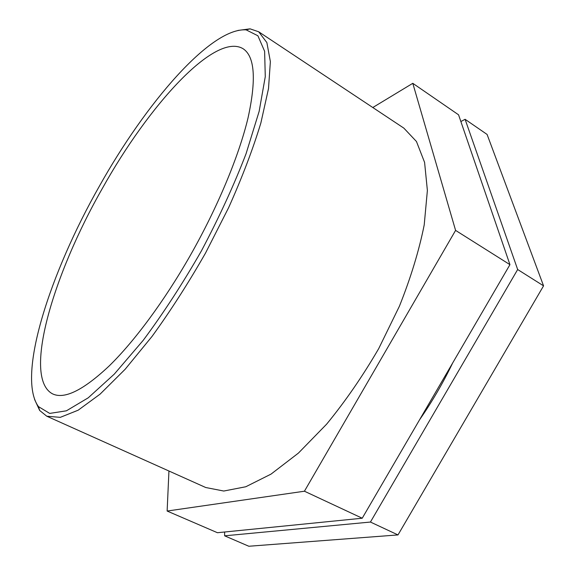 <?xml version="1.0" encoding="UTF-8"?>
<svg xmlns="http://www.w3.org/2000/svg" width="575" height="575" viewBox="0 0 575 575"><rect width="100%" height="100%" fill="white"/><g stroke="black" fill="none" stroke-linecap="round" stroke-linejoin="round"><path stroke-width="0.86" d="M517.665 269.524L370.437 522.05L397.993 534.923L543.562 285.847L487.09 134.442L465.096 119.305L517.665 269.524L543.562 285.847M370.437 522.05L224.638 535.821L248.831 546.25L397.993 534.923M224.638 535.821L224.609 532.012M460.87 121.541L465.096 119.305M455.587 230.395L304.427 491.215L362.228 518.219L509.946 264.658L458.562 114.813L412.793 83.31L455.587 230.395L509.946 264.658M372.801 107.518L412.793 83.31M304.427 491.215L167.131 511.038L217.451 532.723L362.228 518.219M167.131 511.038L168.942 471.011M34.565 399.395L39.682 410.485L46.769 416.207L60.274 417.357L78.186 410.183L100.072 394.155L125.106 369.308L152.066 336.382C170.552 310.874 188.37 283.108 205.512 253.093L228.634 207.654C242.147 177.459 252.885 149.256 260.849 123.057L268.503 88.629L270.372 61.568L266.872 42.586L258.692 31.783L250.068 28.843L237.964 30.439M99.453 186.041C145.705 103.356 210.587 27.492 246.122 29.864L257.895 35.765L264.615 51.276L265.276 76.655L259.152 111.327L246.05 153.769C233.953 185.179 219.082 217.544 201.437 250.844C182.692 283.547 163.271 313.397 143.168 340.393L114.281 374.131L88.227 397.821L66.413 410.809L49.709 413.411L38.439 406.604C16.395 376.107 50.183 272.615 99.453 186.041M46.769 416.207L205.728 487.514L223.776 491.036L245.777 486.759L271.019 474.123L298.432 453.078L326.614 424.177C345.309 401.393 362.674 376.194 378.724 348.579L399.417 306.202C410.816 277.653 419.082 250.549 424.213 224.897L427.383 190.476L424.587 162.394L416.458 141.507L403.844 128.124L258.692 31.783M102.422 188.32C53.238 274.268 22.015 378.386 52.785 393.976C64.673 399.431 83.454 390.102 109.142 365.988C134.327 341.421 164.242 301.142 190.145 255.717C217.623 207.381 238.941 155.962 248.048 117.868C256.443 79.443 254.797 56.4 243.103 48.738C215.028 31.762 148.4 105.735 102.422 188.32M419.599 419.743C432.048 401.824 443.081 382.893 452.69 362.94M38.439 406.604L39.682 410.485M246.122 29.864L250.068 28.843"/></g></svg>
